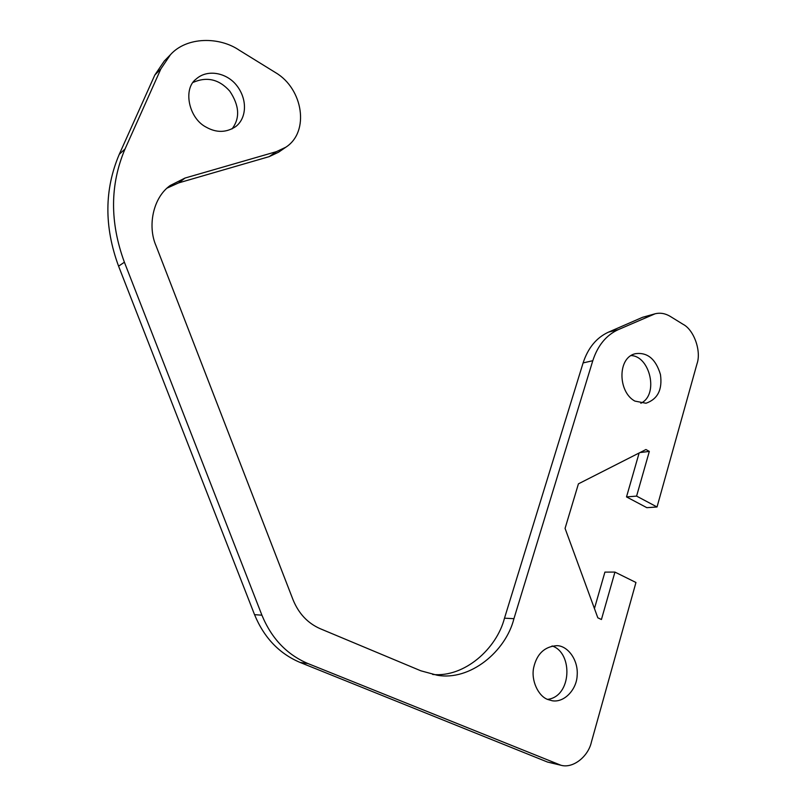 <?xml version="1.0" encoding="UTF-8"?>
<svg xmlns="http://www.w3.org/2000/svg" width="806" height="806" viewBox="0 0 806 806"><rect width="100%" height="100%" fill="white"/><g stroke="black" fill="none" stroke-linecap="round" stroke-linejoin="round"><path stroke-width="1.21" d="M594.435 608.56L604.913 572.109L614.938 572.089L601.427 619.512L597.83 617.809L565.066 528.383L578.426 483.842L645.938 449.526L649.324 451.41L636.589 496.103L657.031 506.984L646.835 507.669L626.514 496.909L639.128 452.992M657.031 506.984L696.989 363.849C701.532 351.235 693.986 329.795 683.014 324.274L670.35 316.456C665.363 313.423 660.285 312.537 655.107 313.786L618.232 329.654C606.223 335.185 597.74 345.532 592.793 360.705L513.936 618.676C505.815 651.409 470.069 681.241 437.134 675.227L420.843 670.804L320.173 628.69C307.721 623.209 298.673 613.567 293.041 599.775L156.032 245.77C147.458 226.325 152.818 197.742 170.187 185.521L185.027 178.045L276.387 151.659L285.838 147.206C309.887 131.771 303.026 88.821 275.743 72.742L239.231 50.194C219.323 36.542 186.67 36.572 170.449 54.707L160.888 68.883L125.031 148.989C109.938 184.544 109.727 222.295 124.396 262.222L261.91 615.18C271.531 638.493 286.876 654.613 307.942 663.55L560.946 765.257C573.106 768.793 588.259 756.421 591.382 742.145L635.954 582.486L614.938 572.089M639.954 452.569L649.324 451.41M626.514 496.909L636.589 496.103M206.245 127.197C188.675 118.371 182.71 88.771 196.17 79.018C207.636 68.691 226.889 72.893 236.611 85.365C247.835 99.561 246.596 118.401 235.695 126.592C226.315 132.748 216.502 132.94 206.245 127.197M547.737 699.477C538.317 696.183 530.902 680.455 533.663 667.68C536.826 653.827 544.604 646.483 556.996 645.656C567.918 645.838 578.557 660.195 577.146 675.63C576.683 689.14 564.613 702.832 552.312 700.777L547.737 699.477M634.896 401.096C617.678 392.028 617.245 356.705 635.974 353.612C647.722 352.313 655.883 359.285 660.446 374.528C662.552 389.57 657.736 399.141 646.009 403.242L634.896 401.096M640.83 403.252C659.096 394.88 649.948 356.101 631.199 355.597M547.506 699.376C571.746 696.737 573.257 652.689 552.07 645.949M232.017 128.93C240.178 118.22 239.432 105.636 229.781 91.159C219.212 79.32 207.031 76.379 193.249 82.343M285.838 147.206L278.564 152.213L269.184 156.636L178.65 182.891L167.174 188.07M560.946 765.257L547.536 762.063L300.114 662.451C279.239 653.616 264.056 637.687 254.545 614.666L118.583 266.161C104.085 226.748 104.317 189.47 119.268 154.319L154.802 75.069L164.283 61.044L170.449 54.707M432.681 674.471C464.407 677.665 496.647 648.79 504.496 618.182L583.101 362.922C588.037 347.9 596.48 337.654 608.439 332.163L642.583 317.292L655.107 313.786M185.027 178.045L178.65 182.891M276.387 151.659L269.184 156.636M160.888 68.883L154.802 75.069M125.031 148.989L119.268 154.319M124.396 262.222L118.583 266.161M261.91 615.18L254.545 614.666M307.942 663.55L300.114 662.451M557.399 764.169L547.536 762.063M652.548 314.672L642.583 317.292M618.232 329.654L608.439 332.163M592.793 360.705L583.101 362.922M513.936 618.676L504.496 618.182"/></g></svg>
